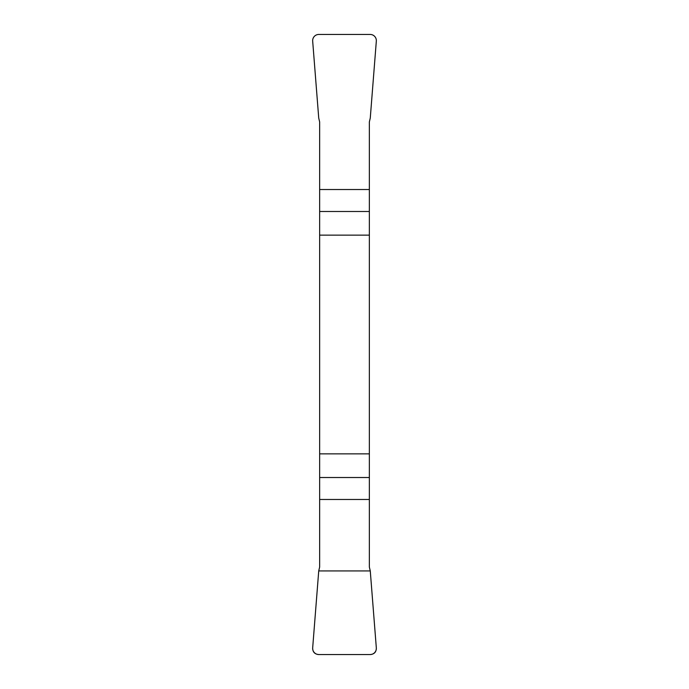 <?xml version="1.0" encoding="UTF-8"?>
<svg xmlns="http://www.w3.org/2000/svg" width="689" height="689" viewBox="0 0 689 689"><rect width="100%" height="100%" fill="white"/><g stroke="black" fill="none" stroke-linecap="round" stroke-linejoin="round"><path stroke-width="1.03" d="M319.644 235.147L369.356 235.147L369.356 121.901L370.269 118.069L376.323 41.142A6.279 6.21 123 0 0 370.174 34.45L318.826 34.45A6.279 6.21 57 0 0 312.677 41.142L318.731 118.069L319.644 121.901L319.644 567.099L318.731 570.931L312.677 647.858A6.279 6.21 -57 0 0 318.826 654.55L370.174 654.55A6.279 6.21 -123 0 0 376.323 647.858L370.269 570.931L369.356 567.099L369.356 453.853L319.644 453.853M369.356 235.147L369.356 453.853M376.323 647.849C376.349 652.009 374.282 654.249 370.131 654.55L318.869 654.55C314.718 654.249 312.651 652.009 312.677 647.849L318.731 570.931L370.269 570.931L376.323 647.849M369.356 211.489L319.644 211.489M319.644 189.527L369.356 189.527M319.644 477.511L369.356 477.511M369.356 499.473L319.644 499.473"/></g></svg>
